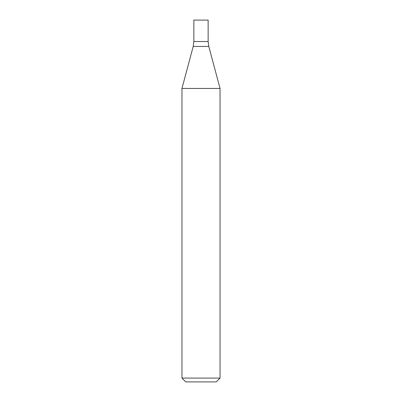 <?xml version="1.0" encoding="UTF-8"?>
<svg xmlns="http://www.w3.org/2000/svg" width="402" height="402" viewBox="0 0 402 402"><rect width="100%" height="100%" fill="white"/><g stroke="black" fill="none" stroke-linecap="round" stroke-linejoin="round"><path stroke-width="0.6" d="M220.04 378.091L181.96 378.091L181.96 88.445L220.04 88.445L220.04 378.091L216.236 381.9L185.764 381.9L181.96 378.091M220.04 88.445L208.789 46.451L208.141 41.522L193.859 41.522L193.211 46.451L181.96 88.445M208.141 20.1L193.859 20.1L193.859 41.522L208.141 41.522L208.141 20.1M208.789 46.451L193.211 46.451"/></g></svg>
